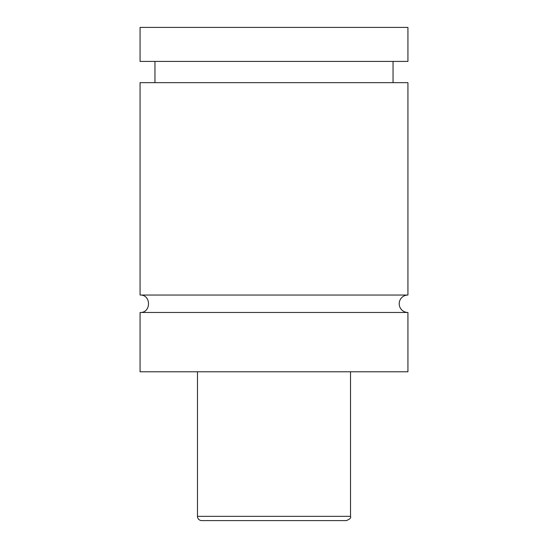 <?xml version="1.0" encoding="UTF-8"?>
<svg xmlns="http://www.w3.org/2000/svg" width="548" height="548" viewBox="0 0 548 548"><rect width="100%" height="100%" fill="white"/><g stroke="black" fill="none" stroke-linecap="round" stroke-linejoin="round"><path stroke-width="0.82" d="M140.069 312.476C151.317 313.018 151.317 294.509 140.069 295.043L407.931 295.043A8.713 8.713 0 0 0 399.211 303.763A8.713 8.713 0 0 0 407.931 312.476L407.931 371.791L140.069 371.791L140.069 312.476L407.931 312.476M346.281 520.6L201.719 520.6A4.254 4.254 0 0 1 197.472 516.346L350.528 516.346C351.186 517.901 349.768 519.319 346.281 520.6M350.528 371.791L350.528 516.346M140.069 295.043L140.069 82.673L407.931 82.673L407.931 295.043M140.069 27.4L407.931 27.4L407.931 61.417L140.069 61.417L140.069 27.4M197.472 516.346L197.472 371.791M393.046 82.673L393.046 61.417M154.954 82.673L154.954 61.417"/></g></svg>
